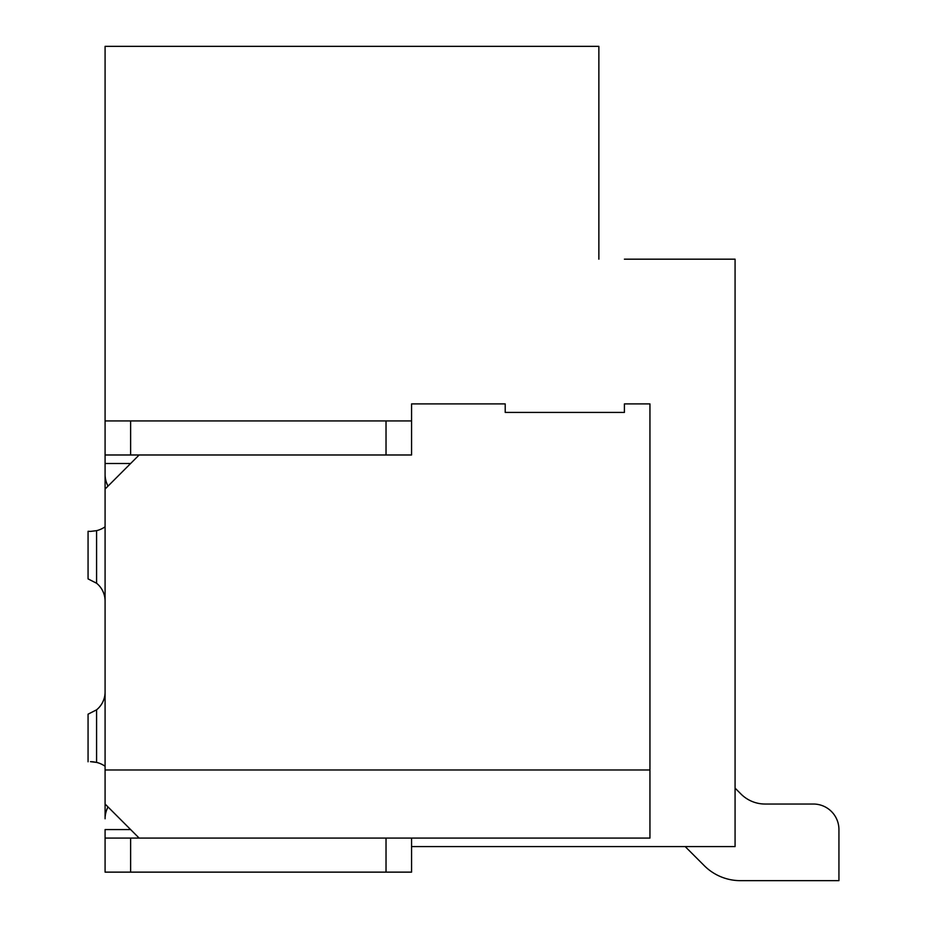 <?xml version="1.0" encoding="UTF-8"?>
<svg xmlns="http://www.w3.org/2000/svg" width="927" height="927" viewBox="0 0 927 927"><rect width="100%" height="100%" fill="white"/><g stroke="black" fill="none" stroke-linecap="round" stroke-linejoin="round"><path stroke-width="1.39" d="M411.565 846.594L735.076 846.594L735.076 259.178L624.404 259.178M598.865 114.461L598.865 259.178L598.865 46.35L105.087 46.35L105.087 489.039L139.143 454.983L411.565 454.983L411.565 403.905L411.565 420.939L105.087 420.939M108.007 806.942A25.539 25.539 0 0 0 105.087 818.784L105.087 804.033L139.143 838.089M411.565 403.905L505.215 403.905L505.215 412.422L624.404 412.422L624.404 403.905L649.943 403.905L649.943 838.089L105.087 838.089L105.087 829.572L130.626 829.572M105.087 489.039L105.087 769.978L649.943 769.978M105.087 769.978L105.087 804.033M735.076 788.124L741.009 794.057A34.056 34.056 0 0 0 765.088 804.033L813.396 804.033A25.539 25.539 0 0 1 838.935 829.572L838.935 880.65L740.406 880.65A51.078 51.078 0 0 1 704.288 865.691L685.192 846.594M741.009 794.057A34.056 34.056 0 0 0 765.088 804.033A34.056 34.056 0 0 1 741.009 794.057A34.056 34.056 0 0 0 765.088 804.033A34.056 34.056 0 0 1 741.009 794.057A34.056 34.056 0 0 0 765.088 804.033L813.396 804.033M838.935 880.65L740.406 880.65M105.087 692.052A22.99 22.99 0 0 0 105.087 691.971A22.99 22.99 0 0 1 96.582 709.827L96.582 762.4L90.487 761.67L96.582 762.4A25.539 25.539 0 0 1 105.087 766.258A25.539 25.539 0 0 0 96.582 762.4L93.163 761.809M105.087 601.102A22.99 22.99 0 0 0 96.582 583.245L88.065 578.9L96.582 583.234A22.99 22.99 0 0 1 105.087 601.102M92.607 761.751L90.487 761.67M96.582 709.827L88.065 714.172L88.065 761.785M96.582 583.234L96.582 530.661L90.487 531.403L96.582 530.661A25.539 25.539 0 0 0 105.087 526.814M88.065 578.9L88.065 531.287L90.487 531.403M108.007 486.13A25.539 25.539 0 0 1 105.087 474.276L105.087 463.5L130.626 463.5M105.087 454.983L139.143 454.983M386.026 420.939L386.026 454.983L411.565 454.983L411.565 420.939M411.565 838.089L411.565 872.133L105.087 872.133L105.087 838.089M130.626 420.939L130.626 454.983M130.626 838.089L130.626 872.133M386.026 872.133L386.026 838.089"/></g></svg>
